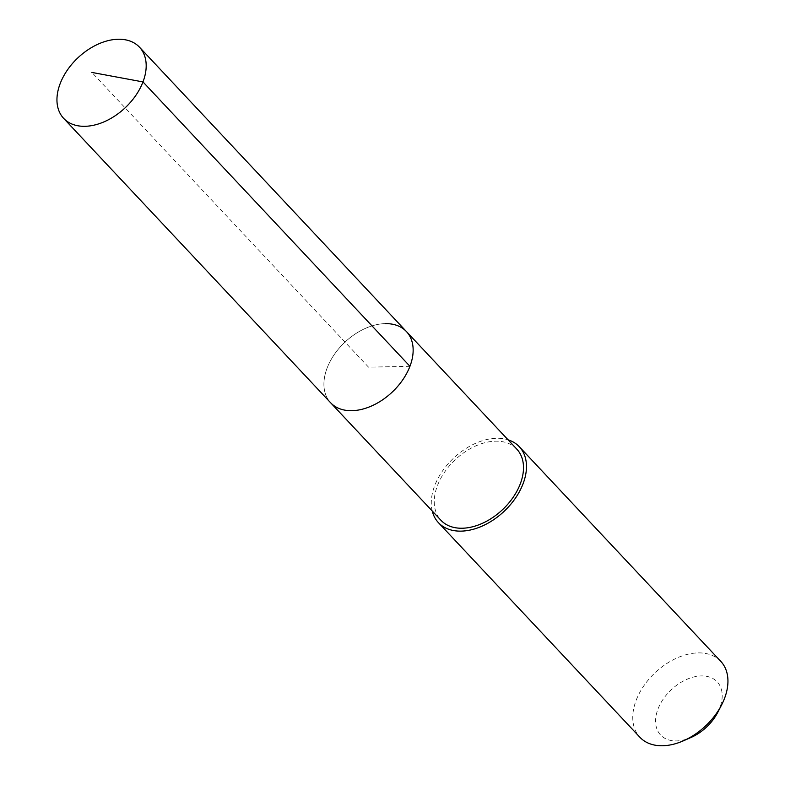<?xml version="1.0" encoding="UTF-8"?>
<svg xmlns="http://www.w3.org/2000/svg" width="785" height="785" viewBox="0 0 785 785"><rect width="100%" height="100%" fill="white"/><g stroke="black" fill="none" stroke-linecap="round" stroke-linejoin="round"><path stroke-width="0.59" stroke-dasharray="3.92 2.94" d="M385.15 323.636A51.996 34.393 -43.2 0 0 334.361 354.427A51.996 34.393 -43.2 0 0 330.622 402.754A51.996 34.393 136.8 0 1 334.361 354.427A51.996 34.393 136.8 0 1 385.15 323.636A51.996 34.393 -43.2 0 1 406.444 331.574M516.795 449.118A51.996 34.393 -43.2 0 0 495.502 441.18A51.996 34.393 -43.2 0 0 444.702 471.971A51.996 34.393 -43.2 0 0 440.964 520.298M432.231 510.986A55.47 36.679 136.8 0 1 448.412 463.484A55.47 36.679 136.8 0 1 496.611 438.275A55.47 36.679 136.8 0 1 508.052 439.806M720.787 661.362A55.47 36.679 -43.2 0 0 698.081 652.894A55.47 36.679 -43.2 0 0 643.896 685.737A55.47 36.679 -43.2 0 0 639.912 737.282M717.745 712.387A38.828 25.679 -43.2 0 0 701.299 675.924A38.828 25.679 -43.2 0 0 657.967 709.071A38.828 25.679 -43.2 0 0 676.484 740.922A38.828 25.679 -43.2 0 0 691.026 737.468M409.947 366.301L368.538 367.164L91.855 72.426"/><path stroke-width="1.18" d="M84.947 126.306A51.996 34.393 136.8 0 1 63.654 118.368A51.996 34.393 136.8 0 1 67.392 70.042A51.996 34.393 136.8 0 1 118.192 39.25A51.996 34.393 136.8 0 1 139.485 47.188A51.996 34.393 136.8 0 1 135.746 95.515A51.996 34.393 136.8 0 1 84.947 126.306M385.15 323.636A51.996 34.393 136.8 0 1 406.444 331.574L516.795 449.118A51.996 34.393 -43.2 0 1 513.056 497.445A51.996 34.393 -43.2 0 1 462.257 528.236A51.996 34.393 -43.2 0 1 440.964 520.298L330.622 402.754A51.996 34.393 -43.2 0 0 351.915 410.683A51.996 34.393 -43.2 0 0 402.705 379.901A51.996 34.393 -43.2 0 0 406.444 331.574A51.996 34.393 136.8 0 1 402.705 379.901A51.996 34.393 136.8 0 1 351.915 410.683A51.996 34.393 136.8 0 1 330.622 402.754L63.654 118.368M508.052 439.806A55.47 36.679 136.8 0 1 519.317 446.743A55.47 36.679 136.8 0 1 515.333 498.298A55.47 36.679 136.8 0 1 461.148 531.131A55.47 36.679 136.8 0 1 438.442 522.673A55.47 36.679 136.8 0 1 432.231 510.986M438.442 522.673L639.912 737.282A55.47 36.679 -43.2 0 0 662.618 745.75A55.47 36.679 -43.2 0 0 683.392 740.814A55.47 36.679 -43.2 0 0 721.572 704.979A55.47 36.679 -43.2 0 0 720.787 661.362L519.317 446.743M683.392 740.814L691.026 737.468A38.828 25.679 -43.2 0 0 717.745 712.387L721.572 704.979M91.855 72.426L142.978 81.915L409.947 366.301M406.444 331.574L139.485 47.188"/></g></svg>
